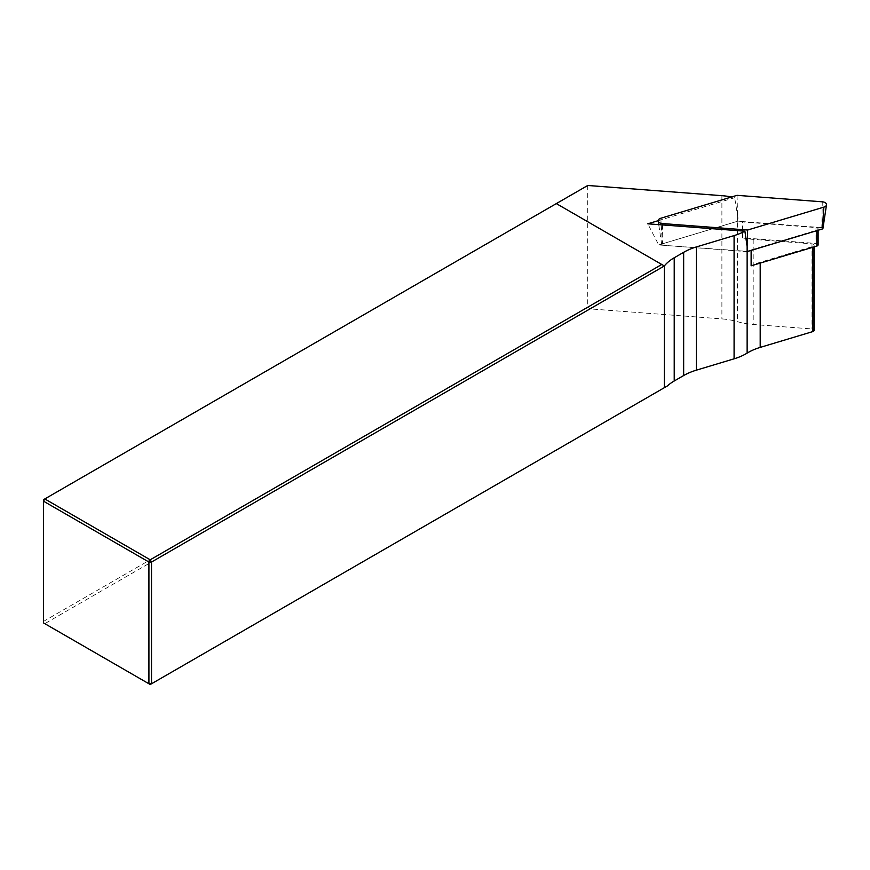 <?xml version="1.0" encoding="UTF-8"?>
<svg xmlns="http://www.w3.org/2000/svg" width="870" height="870" viewBox="0 0 870 870"><rect width="100%" height="100%" fill="white"/><g stroke="black" fill="none" stroke-linecap="round" stroke-linejoin="round"><path stroke-width="0.65" stroke-dasharray="4.35 3.26" d="M737.042 195.337L737.695 221.208L662.44 243.828A1.316 0.761 0 0 0 661.733 244.568A1.316 0.761 0 0 0 662.875 245.253L747.808 251.397M747.134 246.634L746.993 251.647M822.27 201.807L821.802 227.603A1.316 0.761 180 0 1 822.944 228.418M821.802 227.603L737.695 221.208M818.115 244.829A2.447 1.414 0 0 0 815.995 243.426L742.578 237.847A48.883 28.221 0 0 0 753.192 239.37L811.993 243.839A2.447 1.414 180 0 1 814.113 245.231A2.447 1.414 180 0 1 812.797 246.482L760.195 262.294A48.883 28.221 0 0 0 751.125 265.818M587.729 185.484L587.729 307.208L43.5 621.408L44.794 623.659L590.012 308.883L721.893 318.898A48.883 28.221 180 0 1 737.543 321.693A48.883 28.221 0 0 0 753.192 324.477L811.993 328.947A2.447 1.414 180 0 1 814.113 330.339M742.578 237.847L742.578 221.98A48.883 28.221 180 0 1 738.467 220.98L734.661 197.697A48.883 28.221 0 0 0 731.518 196.99M658.166 220.686L734.661 197.697M667.399 385.932L150.216 684.516L43.5 622.909L43.5 499.684L556.332 203.602L664.343 265.959M749.059 251.028A48.883 28.221 180 0 1 751.125 249.951L751.125 250.408M587.729 307.208L590.012 308.883M747.852 251.713L658.731 244.938L647.78 223.808M658.731 244.938L738.467 220.98M751.125 249.951L816.799 230.213A2.447 1.414 0 0 0 818.115 228.962A2.447 1.414 0 0 0 815.995 227.559L742.578 221.98M660.798 218.25L662.44 243.828M662.44 224.917L662.875 245.253M760.195 262.294L760.195 263.088M812.797 246.482L812.797 247.276M811.993 243.839L811.993 328.947M753.192 239.37L753.192 324.477M737.543 215.205L737.543 321.693M721.893 195.674L721.893 318.898M815.995 227.559L815.995 243.426M661.733 244.568L658.731 224.634M814.113 246.884L814.113 245.231M818.115 230.267L818.115 228.962"/><path stroke-width="1.3" d="M747.808 251.397L822.237 229.027A1.316 0.761 180 0 0 822.944 228.418L826.5 204.852A4.883 2.827 180 0 0 822.27 201.807L737.042 195.337L660.798 218.25A4.883 2.827 0 0 0 658.177 221.002A4.883 2.827 0 0 0 662.407 223.546L747.635 230.028L747.134 246.634L747.852 251.713A48.883 28.221 180 0 1 749.059 251.028M747.635 230.028L823.89 207.114L822.237 229.027M826.5 204.852A4.883 2.827 180 0 1 823.89 207.114M814.113 246.884L814.113 330.339A2.447 1.414 180 0 1 812.797 331.59L760.195 347.402A48.883 28.221 0 0 0 747.134 353.111A48.883 28.221 180 0 1 734.084 358.821L696.402 370.152A51.939 29.982 0 0 0 683.657 375.546L674.217 380.995A48.883 28.221 0 0 0 667.399 385.932L664.343 387.694L664.343 265.959A48.883 28.221 180 0 1 674.217 257.77L683.657 252.322A51.939 29.982 180 0 1 696.402 246.928L734.084 235.596A48.883 28.221 0 0 0 744.894 231.181L647.78 223.808L658.166 220.686M731.518 196.99A48.883 28.221 0 0 0 721.893 195.674L587.729 185.484L556.332 203.602L661.755 264.469L150.216 559.801L151.51 562.042L151.51 683.776L664.343 387.694M744.894 231.181L747.134 246.634L747.134 353.111M751.125 250.408L751.125 265.818L816.799 246.079A2.447 1.414 0 0 0 818.115 244.829L818.115 230.267M150.216 684.516L151.51 683.776L148.922 683.776L148.922 562.042L43.5 501.185L43.5 622.909L150.216 684.516M556.332 203.602L44.794 498.934L150.216 559.801L148.922 562.042L151.51 562.042L664.343 265.959L661.755 264.469M44.794 498.934L43.5 499.684L43.5 501.185L44.794 498.934M662.407 223.546L662.44 224.917M760.195 263.088L760.195 347.402M812.797 247.276L812.797 331.59M734.084 235.596L734.084 358.821M674.217 257.77L674.217 380.995M683.657 252.322L683.657 375.546M696.402 246.928L696.402 370.152M816.799 246.079L816.799 230.67M658.731 224.634L658.177 221.002"/></g></svg>
